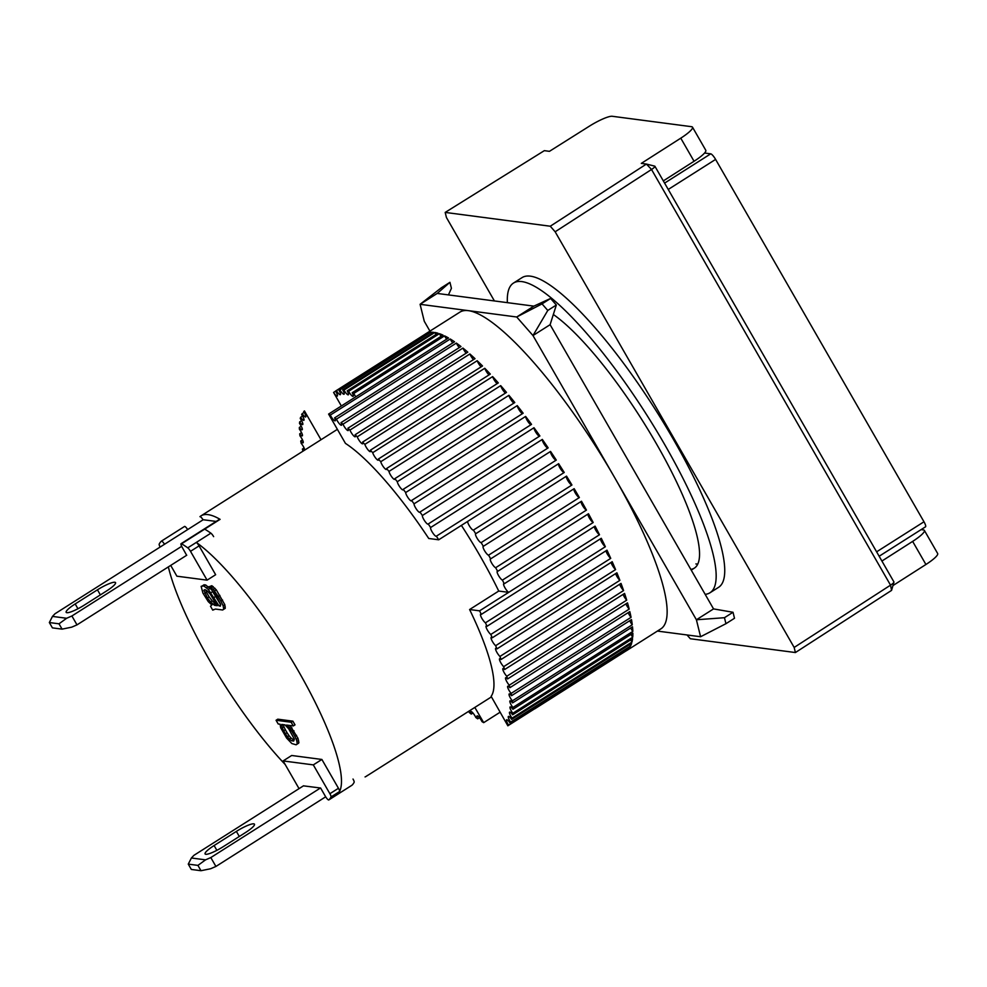 <?xml version="1.0" encoding="UTF-8"?>
<svg xmlns="http://www.w3.org/2000/svg" width="987" height="987" viewBox="0 0 987 987"><rect width="100%" height="100%" fill="white"/><g stroke="black" fill="none" stroke-linecap="round" stroke-linejoin="round"><path stroke-width="1.48" d="M709.986 592.768L718.561 587.339A183.397 41.873 -122.4 0 0 664.757 424.718A183.397 41.873 -122.4 0 0 530.414 276.163A183.397 41.873 -122.4 0 0 522.049 277.618L513.487 283.059A183.397 41.873 57.6 0 1 521.852 281.591A183.397 41.873 57.6 0 1 656.182 430.147A183.397 41.873 57.6 0 1 709.986 592.768A183.397 41.873 57.6 0 1 705.162 594.334M507.38 302.651A183.397 41.873 57.6 0 1 513.487 283.059M690.826 569.388A154.219 35.211 -122.4 0 0 694.354 568.13A154.219 35.211 -122.4 0 0 660.908 451.713A154.219 35.211 -122.4 0 0 553.337 314.495M695.884 563.935A154.219 35.211 -122.4 0 0 697.784 564.058M351.89 785.282A4.17 0.95 -122.4 0 0 351.927 785.27A4.17 0.95 -122.4 0 0 351.952 785.245A154.219 35.211 -122.4 0 0 354.136 782.296A4.17 0.95 -122.4 0 0 353.013 779.039M213.636 536.644A4.17 0.95 -122.4 0 0 210.885 533.177L196.314 542.418A154.219 35.211 57.6 0 1 298.358 670.975A154.219 35.211 57.6 0 1 339.565 791.537L331.003 796.978A4.17 0.95 -122.4 0 0 329.892 793.721L313.311 764.888L321.885 759.459L291.683 755.487L283.121 760.928L299.049 788.638M313.311 764.888L283.121 760.928M331.003 796.978A154.219 35.211 57.6 0 1 328.819 799.914L351.952 785.245A154.219 35.211 -122.4 0 0 354.136 782.296M303.453 785.849L320.615 788.021L325.352 796.262A4.17 0.95 -122.4 0 0 328.794 799.939A4.17 0.95 -122.4 0 0 328.819 799.914M429.937 331.126L424.274 321.281L420.092 304.304L516.719 317L532.98 335.555L696.403 619.774L700.585 636.738L657.404 631.075M437.229 293.435L420.092 304.304L441.374 287.76L449.936 282.319L437.229 293.435L533.856 306.13L550.598 298.456L542.036 303.885L547.785 310.449L532.98 335.555L550.104 324.686L713.539 608.905L733.02 612.273L724.458 617.702L725.938 623.698L700.585 636.738M713.539 608.905L696.403 619.774L724.458 617.702M533.856 306.13L516.719 317L542.036 303.885M448.431 294.916L451.417 288.327L449.936 282.319M725.938 623.698L734.501 618.269L733.02 612.273M547.785 310.449L556.347 305.008L550.104 324.686M556.347 305.008L550.598 298.456M687.026 634.962L690.332 638.737L795.411 652.543L794.165 647.447L555.15 231.785L651.519 169.48L890.533 585.155L794.165 647.447M494.413 300.949L446.432 217.51L445.186 212.415L550.265 226.22L555.15 231.785M925.917 564.49A20.838 3.8 -29.9 0 0 937.65 553.497L924.375 530.401A20.838 3.8 150.1 0 1 912.642 541.394L925.917 564.49L892.964 585.562M795.411 652.543L891.569 590.386L893.938 582.17A6.255 1.135 -29.9 0 0 893.926 581.935L654.912 166.272A6.255 1.135 150.1 0 1 651.519 169.48L646.423 164.064L641.316 163.386L680.771 138.168A20.838 3.8 -29.9 0 0 692.504 127.175A20.838 3.8 -29.9 0 0 691.566 126.694L612.273 116.281A20.838 3.8 -29.9 0 0 589.399 126.163L549.451 151.332L544.343 150.653L445.186 212.415M550.265 226.22L646.423 164.064L654.628 166.124A6.255 1.135 150.1 0 1 654.702 166.137A6.255 1.135 150.1 0 1 654.912 166.272M924.375 530.401A20.838 3.8 150.1 0 0 923.437 529.92L921.118 529.612M881.909 561.048L912.642 541.394M891.569 590.386L890.533 585.155A6.255 1.135 -29.9 0 0 893.938 582.17M680.771 138.168L694.058 161.263A20.838 3.8 -29.9 0 0 705.779 150.271L692.504 127.175M694.058 161.263L663.313 180.905M704.558 153.034L710.726 153.836L664.584 183.113M668.236 189.455L715.6 159.413L923.98 521.778L876.616 551.832M715.6 159.413A6.255 1.431 -122.4 0 0 710.726 153.836M879.146 556.249L925.51 526.824A6.255 1.431 -122.4 0 0 923.98 521.778M66.869 612.693A15.632 2.85 -29.9 0 0 84.24 605.142L106.522 591.003A15.632 2.85 -29.9 0 0 115.541 582.626A15.632 2.85 -29.9 0 0 97.454 589.819L75.185 603.945A15.632 2.85 -29.9 0 0 66.166 612.335A15.632 2.85 -29.9 0 0 66.869 612.693M181.657 546.342L71.891 615.987L66.635 618.269L52.471 616.406L54.988 613.766L203.186 519.73L216.141 521.432M52.471 616.406L49.35 622.538L52.41 627.868L62.082 629.138L59.01 623.809L49.35 622.538M66.635 618.269L59.01 623.809M71.891 615.987L76.998 624.87L71.743 627.152L62.082 629.138M186.753 555.225L76.998 624.87M164.521 544.269A4.17 0.95 -122.4 0 0 161.597 541.098A4.17 0.95 -122.4 0 0 161.412 541.135A4.17 0.95 -122.4 0 0 161.375 541.16A154.219 35.211 57.6 0 0 159.203 544.096A4.17 0.95 -122.4 0 0 160.141 547.045M184.729 526.429A4.17 0.95 -122.4 0 0 184.532 526.453A4.17 0.95 -122.4 0 0 184.507 526.478A4.17 0.95 57.6 0 1 184.532 526.453A4.17 0.95 57.6 0 1 187.653 529.587A4.17 0.95 -122.4 0 0 184.729 526.429M181.546 543.8A154.219 35.211 57.6 0 1 187.752 547.847L210.885 533.177A154.219 35.211 -122.4 0 0 204.679 529.131L181.546 543.8A4.17 0.95 -122.4 0 0 181.226 543.677A4.17 0.95 -122.4 0 0 181.04 543.714A4.17 0.95 -122.4 0 0 182.064 547.069L186.654 555.299M210.885 533.177A154.219 35.211 -122.4 0 0 204.679 529.131A4.17 0.95 -122.4 0 0 204.358 528.995A4.17 0.95 -122.4 0 0 204.161 529.032A4.17 0.95 -122.4 0 0 204.05 529.192M207.085 580.146L190.503 551.326L199.078 545.885L215.647 574.718L207.085 580.146L176.883 576.186L170.702 565.415M187.752 547.847A4.17 0.95 57.6 0 1 190.503 551.326M342.723 389.939A5.206 1.184 57.6 0 1 344.068 394.245A5.206 1.184 57.6 0 1 339.91 389.89L430.702 332.274A187.567 42.836 57.6 0 1 433.527 332.323L342.723 389.939A187.567 42.836 57.6 0 1 343.34 390.001A187.567 42.836 57.6 0 1 343.969 390.099L434.773 332.483A187.567 42.836 57.6 0 1 437.994 333.236L347.19 390.84A187.567 42.836 57.6 0 1 348.596 391.296L439.4 333.68A187.567 42.836 57.6 0 1 443.003 335.124L352.199 392.727A187.567 42.836 57.6 0 1 353.765 393.468L444.569 335.864A187.567 42.836 57.6 0 1 448.517 337.973L328.597 414.071A187.567 42.836 57.6 0 1 330.3 415.083L450.232 338.997A187.567 42.836 57.6 0 1 454.526 341.786L334.593 417.883A187.567 42.836 57.6 0 1 336.431 419.167L456.364 343.081A187.567 42.836 57.6 0 1 460.966 346.523L341.033 422.621A187.567 42.836 57.6 0 1 342.995 424.176L462.928 348.078A187.567 42.836 57.6 0 1 467.801 352.162L347.88 428.247A187.567 42.836 57.6 0 1 349.953 430.073L469.874 353.975A187.567 42.836 57.6 0 1 475.006 358.663L355.086 434.749A187.567 42.836 57.6 0 1 357.245 436.809L477.177 360.724A187.567 42.836 57.6 0 1 482.52 365.98L362.599 442.077A187.567 42.836 57.6 0 1 364.845 444.372L484.777 368.274A187.567 42.836 57.6 0 1 490.305 374.085L370.384 450.183A187.567 42.836 57.6 0 1 372.704 452.688L492.636 376.602A187.567 42.836 57.6 0 1 498.312 382.919L378.391 459.004A187.567 42.836 57.6 0 1 380.76 461.719L500.693 385.633A187.567 42.836 57.6 0 1 506.491 392.419L386.571 468.517A187.567 42.836 57.6 0 1 388.989 471.416L508.91 395.318A187.567 42.836 57.6 0 1 514.795 402.536L394.862 478.633A187.567 42.836 57.6 0 1 397.305 481.705L517.237 405.608A187.567 42.836 57.6 0 1 523.159 413.22L403.227 489.305A187.567 42.836 57.6 0 1 405.682 492.525L525.615 416.428A187.567 42.836 57.6 0 1 531.537 424.373L411.616 500.471A187.567 42.836 57.6 0 1 414.059 503.814L533.992 427.729A187.567 42.836 57.6 0 1 539.889 435.958L419.968 512.043A187.567 42.836 57.6 0 1 422.399 515.498L542.319 439.412A187.567 42.836 57.6 0 1 548.155 447.876L428.235 523.974A187.567 42.836 57.6 0 1 430.628 527.514L550.561 451.429A187.567 42.836 57.6 0 1 556.286 460.078L436.365 536.175A187.567 42.836 57.6 0 1 438.709 539.778L558.63 463.693A187.567 42.836 57.6 0 1 564.231 472.477L473.427 530.093A187.567 42.836 57.6 0 1 475.709 533.745L566.513 476.129A187.567 42.836 57.6 0 1 571.942 484.999L481.138 542.616A187.567 42.836 57.6 0 1 483.346 546.292L574.15 488.676A187.567 42.836 57.6 0 1 579.369 497.559L488.565 555.175A187.567 42.836 57.6 0 1 490.675 558.852L581.479 501.236A187.567 42.836 57.6 0 1 586.463 510.094L495.659 567.71A187.567 42.836 57.6 0 1 497.67 571.362L588.474 513.746A187.567 42.836 57.6 0 1 593.187 522.518L502.383 580.134A187.567 42.836 57.6 0 1 504.283 583.736L595.075 526.12A187.567 42.836 57.6 0 1 599.504 534.757L479.571 610.842A187.567 42.836 57.6 0 1 481.335 614.383L601.268 538.285A187.567 42.836 57.6 0 1 605.364 546.736L485.431 622.822A187.567 42.836 57.6 0 1 487.06 626.264L606.98 550.178A187.567 42.836 57.6 0 1 610.731 558.371L490.798 634.456A187.567 42.836 57.6 0 1 492.279 637.787L612.199 561.702A187.567 42.836 57.6 0 1 615.58 569.598L495.647 645.695A187.567 42.836 57.6 0 1 496.967 648.891L616.887 572.805A187.567 42.836 57.6 0 1 619.873 580.356L499.94 656.441A187.567 42.836 57.6 0 1 501.088 659.489L621.02 583.403A187.567 42.836 57.6 0 1 623.587 590.559L503.666 666.657A187.567 42.836 57.6 0 1 504.641 669.531L624.561 593.446A187.567 42.836 57.6 0 1 626.708 600.17L506.775 676.255A187.567 42.836 57.6 0 1 507.577 678.945L627.498 602.86A187.567 42.836 57.6 0 1 629.2 609.115L509.267 685.2A187.567 42.836 57.6 0 1 509.884 687.68L629.805 611.595A187.567 42.836 57.6 0 1 631.063 617.331L511.13 693.417A187.567 42.836 57.6 0 1 511.55 695.687L631.483 619.589A187.567 42.836 57.6 0 1 632.272 624.771L512.339 700.869A187.567 42.836 57.6 0 1 512.574 702.892L632.507 626.807A187.567 42.836 57.6 0 1 632.827 631.409L512.907 707.494A187.567 42.836 57.6 0 1 512.944 709.283L632.864 633.185A187.567 42.836 57.6 0 1 632.729 637.183L512.808 713.268A187.567 42.836 57.6 0 1 512.648 714.798L632.581 638.7A187.567 42.836 57.6 0 1 631.976 642.056L512.043 718.154A187.567 42.836 57.6 0 1 511.698 719.412L631.631 643.314A187.567 42.836 57.6 0 1 630.557 646.016L510.637 722.114A187.567 42.836 57.6 0 1 510.094 723.089L630.027 647.003A187.567 42.836 57.6 0 1 628.509 649.027L508.576 725.112A187.567 42.836 57.6 0 1 507.861 725.815A5.206 1.184 -122.4 0 0 507.849 725.79L627.781 649.73A187.567 42.836 57.6 0 1 626.56 650.643A187.567 42.836 57.6 0 1 625.82 651.062L535.016 708.678A187.567 42.836 57.6 0 1 534.411 708.974M424.891 334.383A187.567 42.836 57.6 0 1 425.582 333.89L459.856 312.151A187.567 42.836 57.6 0 1 468.406 310.658A187.567 42.836 57.6 0 1 605.796 462.582A187.567 42.836 57.6 0 1 660.821 628.904L626.56 650.643M468.702 711.319A5.206 1.184 57.6 0 1 469.294 712.54A187.567 42.836 57.6 0 0 471.255 714.094A5.206 1.184 57.6 0 1 470.787 711.479A5.206 1.184 57.6 0 1 471.021 711.442A5.206 1.184 57.6 0 1 475.857 717.537A187.567 42.836 57.6 0 0 477.696 718.832A5.206 1.184 57.6 0 1 477.079 715.883A5.206 1.184 57.6 0 1 477.313 715.846A5.206 1.184 57.6 0 1 481.989 721.62A187.567 42.836 57.6 0 0 483.692 722.644L500.125 712.195M508.576 725.112A5.206 1.184 57.6 0 1 506.59 719.77A5.206 1.184 57.6 0 1 506.825 719.72A5.206 1.184 57.6 0 1 510.094 723.089M510.637 722.114A5.206 1.184 57.6 0 1 508.416 716.414A5.206 1.184 57.6 0 1 508.65 716.377A5.206 1.184 57.6 0 1 511.698 719.412M512.043 718.154A5.206 1.184 57.6 0 1 509.6 712.133A5.206 1.184 57.6 0 1 509.835 712.096A5.206 1.184 57.6 0 1 512.648 714.798M512.808 713.268A5.206 1.184 57.6 0 1 510.119 706.926A5.206 1.184 57.6 0 1 510.365 706.889A5.206 1.184 57.6 0 1 512.944 709.283M512.907 707.494A5.206 1.184 57.6 0 1 509.983 700.856A5.206 1.184 57.6 0 1 510.23 700.807A5.206 1.184 57.6 0 1 512.574 702.892M512.339 700.869A5.206 1.184 57.6 0 1 509.193 693.923A5.206 1.184 57.6 0 1 509.44 693.886A5.206 1.184 57.6 0 1 511.55 695.687M511.13 693.417A5.206 1.184 57.6 0 1 508.305 688.988A5.206 1.184 57.6 0 1 507.762 686.199A5.206 1.184 57.6 0 1 507.997 686.162A5.206 1.184 57.6 0 1 509.884 687.68M509.267 685.2A5.206 1.184 57.6 0 1 506.294 680.672A5.206 1.184 57.6 0 1 505.665 677.724A5.206 1.184 57.6 0 1 505.912 677.674A5.206 1.184 57.6 0 1 507.577 678.945M506.775 676.255A5.206 1.184 57.6 0 1 503.654 671.666A5.206 1.184 57.6 0 1 502.951 668.532A5.206 1.184 57.6 0 1 503.185 668.495A5.206 1.184 57.6 0 1 504.641 669.531M503.666 666.657A5.206 1.184 57.6 0 1 500.409 662.006A5.206 1.184 57.6 0 1 499.619 658.711A5.206 1.184 57.6 0 1 499.854 658.674A5.206 1.184 57.6 0 1 501.088 659.489M499.94 656.441A5.206 1.184 57.6 0 1 496.572 651.765A5.206 1.184 57.6 0 1 495.696 648.299A5.206 1.184 57.6 0 1 495.93 648.262A5.206 1.184 57.6 0 1 496.967 648.891M495.647 645.695A5.206 1.184 57.6 0 1 492.168 641.007A5.206 1.184 57.6 0 1 491.205 637.368A5.206 1.184 57.6 0 1 491.44 637.331A5.206 1.184 57.6 0 1 492.279 637.787M490.798 634.456A5.206 1.184 57.6 0 1 487.233 629.792A5.206 1.184 57.6 0 1 486.172 625.992A5.206 1.184 57.6 0 1 486.406 625.943A5.206 1.184 57.6 0 1 487.06 626.264M485.431 622.822A5.206 1.184 57.6 0 1 481.779 618.195A5.206 1.184 57.6 0 1 480.62 614.222A5.206 1.184 57.6 0 1 480.854 614.185A5.206 1.184 57.6 0 1 481.335 614.383M461.398 525.392A154.219 35.211 57.6 0 1 498.731 591.053L469.602 609.534L479.559 610.842L508.687 592.36A5.206 1.184 57.6 0 1 504.974 587.808A5.206 1.184 57.6 0 1 503.728 583.662A5.206 1.184 57.6 0 1 503.962 583.625A5.206 1.184 57.6 0 1 504.283 583.736M502.383 580.134A5.206 1.184 57.6 0 1 498.62 575.68A5.206 1.184 57.6 0 1 497.263 571.362A5.206 1.184 57.6 0 1 497.497 571.313A5.206 1.184 57.6 0 1 497.67 571.362M490.638 558.839A5.206 1.184 57.6 0 1 490.675 558.852A5.206 1.184 57.6 0 0 490.403 558.889A5.206 1.184 57.6 0 0 491.859 563.392A5.206 1.184 57.6 0 0 495.659 567.71M328.597 414.071L345.45 443.385A154.219 35.211 57.6 0 1 428.74 538.483L438.697 539.79L467.826 521.309A5.206 1.184 57.6 0 0 469.676 526.367A5.206 1.184 57.6 0 0 473.427 530.093M469.602 609.534A154.219 35.211 57.6 0 1 491.131 696.328L507.849 725.79M498.731 591.053L508.687 592.36M488.565 555.175A5.206 1.184 57.6 0 1 484.74 551.005A5.206 1.184 57.6 0 1 483.186 546.329A5.206 1.184 57.6 0 1 483.346 546.292M481.138 542.616A5.206 1.184 57.6 0 1 477.326 538.631A5.206 1.184 57.6 0 1 475.648 533.77A5.206 1.184 57.6 0 1 475.709 533.745M436.365 536.175A5.206 1.184 57.6 0 1 436.291 536.225A5.206 1.184 57.6 0 1 432.639 532.684A5.206 1.184 57.6 0 1 430.628 527.514M428.235 523.974A5.206 1.184 57.6 0 1 428.111 524.122A5.206 1.184 57.6 0 1 424.57 520.741A5.206 1.184 57.6 0 1 422.399 515.498M419.968 512.043A5.206 1.184 57.6 0 1 419.808 512.302A5.206 1.184 57.6 0 1 416.378 509.107A5.206 1.184 57.6 0 1 414.059 503.814M411.616 500.471A5.206 1.184 57.6 0 1 411.443 500.865A5.206 1.184 57.6 0 1 408.124 497.83A5.206 1.184 57.6 0 1 405.682 492.525M403.227 489.305A5.206 1.184 57.6 0 1 403.054 489.873A5.206 1.184 57.6 0 1 399.858 486.998A5.206 1.184 57.6 0 1 397.305 481.705M394.862 478.633A5.206 1.184 57.6 0 1 394.714 479.386A5.206 1.184 57.6 0 1 391.629 476.684A5.206 1.184 57.6 0 1 388.989 471.416M386.571 468.517A5.206 1.184 57.6 0 1 386.448 469.479A5.206 1.184 57.6 0 1 383.474 466.925A5.206 1.184 57.6 0 1 380.76 461.719M378.391 459.004A5.206 1.184 57.6 0 1 378.329 460.201A5.206 1.184 57.6 0 1 375.479 457.808A5.206 1.184 57.6 0 1 372.704 452.688M370.384 450.183A5.206 1.184 57.6 0 1 370.396 451.627A5.206 1.184 57.6 0 1 367.657 449.393A5.206 1.184 57.6 0 1 364.845 444.372M362.599 442.077A5.206 1.184 57.6 0 1 362.698 443.792A5.206 1.184 57.6 0 1 360.082 441.707A5.206 1.184 57.6 0 1 357.245 436.809M355.086 434.749A5.206 1.184 57.6 0 1 355.283 436.76A5.206 1.184 57.6 0 1 352.778 434.823A5.206 1.184 57.6 0 1 349.953 430.073M347.88 428.247A5.206 1.184 57.6 0 1 348.201 430.554A5.206 1.184 57.6 0 1 345.82 428.765A5.206 1.184 57.6 0 1 342.995 424.176M341.033 422.621A5.206 1.184 57.6 0 1 341.502 425.237A5.206 1.184 57.6 0 1 339.232 423.583A5.206 1.184 57.6 0 1 336.431 419.167M334.593 417.883A5.206 1.184 57.6 0 1 335.21 420.82A5.206 1.184 57.6 0 1 330.3 415.083M338.825 390.013A5.206 1.184 57.6 0 1 340.379 394.677A5.206 1.184 57.6 0 1 336.431 390.667L427.235 333.051A187.567 42.836 57.6 0 1 429.629 332.397L338.825 390.013A187.567 42.836 57.6 0 1 339.91 389.89M425.582 333.89A187.567 42.836 57.6 0 1 426.322 333.458L335.531 391.074A187.567 42.836 57.6 0 1 336.431 390.667M335.531 391.074A5.206 1.184 57.6 0 1 337.295 396.083A5.206 1.184 57.6 0 1 333.581 392.444L341.354 405.978M355.875 396.762A5.206 1.184 57.6 0 1 353.765 393.468M352.199 392.727A5.206 1.184 57.6 0 1 353.161 396.355A5.206 1.184 57.6 0 1 348.596 391.296M347.19 390.84A5.206 1.184 57.6 0 1 348.337 394.812A5.206 1.184 57.6 0 1 343.969 390.099M333.581 392.444L335.568 391.148M321.009 439.733L304.452 410.925A187.567 42.836 57.6 0 0 303.712 411.591A5.206 1.184 57.6 0 1 305.699 416.946A5.206 1.184 57.6 0 1 302.195 413.627L304.193 412.356M304.712 450.072A5.206 1.184 57.6 0 0 301.158 443.299A187.567 42.836 57.6 0 1 300.739 441.029A5.206 1.184 57.6 0 0 303.095 442.793A5.206 1.184 57.6 0 0 299.949 435.847A187.567 42.836 57.6 0 1 299.715 433.824A5.206 1.184 57.6 0 0 302.306 435.859A5.206 1.184 57.6 0 0 299.394 429.209A187.567 42.836 57.6 0 1 299.345 427.433A5.206 1.184 57.6 0 0 302.17 429.777A5.206 1.184 57.6 0 0 299.493 423.435A187.567 42.836 57.6 0 1 299.641 421.918A5.206 1.184 57.6 0 0 302.701 424.583A5.206 1.184 57.6 0 0 300.245 418.562A187.567 42.836 57.6 0 1 300.591 417.304A5.206 1.184 57.6 0 0 303.873 420.302A5.206 1.184 57.6 0 0 301.652 414.602A187.567 42.836 57.6 0 1 302.195 413.627M304.058 450.479A5.206 1.184 57.6 0 1 302.404 449.036L304.095 447.962M302.935 451.195A187.567 42.836 57.6 0 1 302.404 449.036M474.821 707.42L483.679 722.62M500.138 712.207L483.692 722.644M479.485 717.697L477.696 718.832M472.958 713.009L471.255 714.094M300.739 441.029L302.503 439.906M299.715 433.824L301.553 432.651M299.345 427.433L301.245 426.236M299.641 421.918L301.59 420.684M300.591 417.304L302.565 416.058M430.702 332.274A5.206 1.184 -122.4 0 0 431.541 333.581M427.235 333.051A5.206 1.184 -122.4 0 0 427.63 333.668M628.028 648.262A5.206 1.184 -122.4 0 0 628.509 649.027M629.644 644.573A5.206 1.184 -122.4 0 0 630.557 646.016M630.631 639.934A5.206 1.184 -122.4 0 0 631.976 642.056M630.977 634.394A5.206 1.184 -122.4 0 0 632.729 637.183M630.668 627.966A5.206 1.184 -122.4 0 0 632.827 631.409M629.706 620.712A5.206 1.184 -122.4 0 0 632.272 624.771M628.114 612.668A5.206 1.184 -122.4 0 0 631.063 617.331M625.894 603.871A5.206 1.184 -122.4 0 0 629.2 609.115M623.068 594.396A5.206 1.184 -122.4 0 0 626.708 600.17M619.626 584.279A5.206 1.184 -122.4 0 0 623.587 590.559M615.617 573.607A5.206 1.184 -122.4 0 0 619.873 580.356M611.052 562.43A5.206 1.184 -122.4 0 0 615.58 569.598M605.969 550.82A5.206 1.184 -122.4 0 0 610.731 558.371M600.392 538.84A5.206 1.184 -122.4 0 0 602.292 543.109A5.206 1.184 -122.4 0 0 605.364 546.736M594.347 526.589A5.206 1.184 -122.4 0 0 596.271 531.031A5.206 1.184 -122.4 0 0 599.504 534.757M587.894 514.116A5.206 1.184 -122.4 0 0 589.807 518.718A5.206 1.184 -122.4 0 0 593.187 522.518M581.059 501.507A5.206 1.184 -122.4 0 0 582.947 506.245A5.206 1.184 -122.4 0 0 586.463 510.094M573.879 488.849A5.206 1.184 -122.4 0 0 575.729 493.697A5.206 1.184 -122.4 0 0 579.369 497.559M566.402 476.203A5.206 1.184 -122.4 0 0 568.204 481.138A5.206 1.184 -122.4 0 0 571.942 484.999M558.63 463.693A5.206 1.184 -122.4 0 0 560.468 468.751A5.206 1.184 -122.4 0 0 564.231 472.477M550.561 451.429A5.206 1.184 -122.4 0 0 552.473 456.438A5.206 1.184 -122.4 0 0 556.15 460.176M542.319 439.412A5.206 1.184 -122.4 0 0 544.281 444.323A5.206 1.184 -122.4 0 0 547.859 448.073M533.992 427.729A5.206 1.184 -122.4 0 0 535.978 432.516A5.206 1.184 -122.4 0 0 539.433 436.242M525.615 416.428A5.206 1.184 -122.4 0 0 527.613 421.079A5.206 1.184 -122.4 0 0 530.932 424.768M517.237 405.608A5.206 1.184 -122.4 0 0 519.224 410.074A5.206 1.184 -122.4 0 0 522.394 413.701M508.91 395.318A5.206 1.184 -122.4 0 0 510.884 399.599A5.206 1.184 -122.4 0 0 513.894 403.115M500.693 385.633A5.206 1.184 -122.4 0 0 505.455 393.085M492.636 376.602A5.206 1.184 -122.4 0 0 497.14 383.659M484.777 368.274A5.206 1.184 -122.4 0 0 489.009 374.912M477.177 360.724A5.206 1.184 -122.4 0 0 481.113 366.88M469.874 353.975A5.206 1.184 -122.4 0 0 473.489 359.626M462.928 348.078A5.206 1.184 -122.4 0 0 466.185 353.186M456.364 343.081A5.206 1.184 -122.4 0 0 459.263 347.609M450.232 338.997A5.206 1.184 -122.4 0 0 452.737 342.921M444.569 335.864A5.206 1.184 -122.4 0 0 446.667 339.158M439.4 333.68A5.206 1.184 -122.4 0 0 441.09 336.333M434.773 332.483A5.206 1.184 -122.4 0 0 436.044 334.47M365.067 776.929A154.219 35.211 -122.4 0 0 366.276 776.3A154.219 35.211 -122.4 0 0 367.374 775.461A4.17 0.95 57.6 0 1 367.337 775.486A4.17 0.95 57.6 0 1 367.312 775.498M220.101 519.347L204.679 529.131A4.17 0.95 -122.4 0 0 204.161 529.032L219.583 519.248A4.17 0.95 57.6 0 1 220.101 519.347A154.219 35.211 -122.4 0 0 208.06 514.634A154.219 35.211 -122.4 0 0 201.027 515.856A154.219 35.211 -122.4 0 0 199.942 516.682A4.17 0.95 57.6 0 1 199.954 516.67A4.17 0.95 57.6 0 1 203.063 519.804M168.358 566.908A154.219 35.211 -122.4 0 0 285.181 764.506M351.927 785.27A4.17 0.95 -122.4 0 0 351.952 785.245L328.794 799.939M321.885 759.459L338.455 788.28A4.17 0.95 57.6 0 1 339.565 791.537M196.314 542.418A4.17 0.95 57.6 0 1 199.078 545.885M219.904 595.395L218.189 596.481L213.266 589.362L209.232 586.685L211.847 585.71L216.326 589.893L224.814 604.661L225.258 608.313L222.643 609.991L225.258 608.313M209.232 586.685L216.4 596.247L220.409 603.958L220.409 606.104L219.052 605.932L208.319 589.436L203.84 585.97L201.138 586.34L205.555 584.884L210.539 588.955M212.402 591.188L220.582 604.513M291.165 722.25L276.064 720.263L277.779 719.178L292.88 721.164L295.014 724.865L293.299 725.951L291.165 722.25L292.88 721.164M290.018 725.519L297.951 738.251L298.901 742.483L296.112 744.79L298.691 743.137M214.611 590.979L216.326 589.893M213.266 589.362L214.981 588.277M211.477 587.697L213.192 586.611M210.132 586.796L211.847 585.71M219.052 605.932L220.693 604.895M214.142 597.382L215.857 596.296M211.008 592.656L212.723 591.571M208.319 589.436L210.034 588.351M206.53 587.758L208.245 586.673M203.84 585.97L205.555 584.884M202.483 585.797L204.198 584.711M201.138 586.34L202.903 593.039L208.269 601.638L211.86 604.982L210.502 606.24L212.736 610.126L213.71 609.51M212.736 610.126L215.437 609.053L222.643 609.991M223.543 609.398L223.543 607.955L225.258 606.869M223.543 607.955L223.111 605.747L224.814 604.661M223.111 605.747L220.878 601.145L222.593 600.059M220.878 601.145L218.189 596.481M276.064 720.263L278.198 723.964L280.123 724.224L280.641 727.703L286.6 738.066L291.831 743.544L296.112 744.79M296.976 744.223L298.901 742.483M297.186 743.569L296.877 741.471L298.592 740.386M296.877 741.471L296.236 739.337L297.951 738.251M296.236 739.337L294.866 736.413L296.569 735.327M294.866 736.413L292.312 731.972L294.015 730.886M292.312 731.972L290.289 728.974L291.992 727.888M290.289 728.974L289.117 727.456L290.82 726.358M289.117 727.456L287.612 725.889L288.512 725.322M287.612 725.889L286.551 725.063L293.299 725.951M207.393 597.937L203.815 590.275L205.173 589.732L206.962 590.695L210.108 593.977L217.251 605.697L214.561 605.339L210.527 601.934L207.393 597.937L209.096 596.851L212.23 600.849L210.527 601.934M291.733 740.793L289.277 739.103L285.342 733.797L282.257 727.925L281.727 724.433L284.947 724.853L288.673 728.764L294.311 739.078L293.67 741.052L291.733 740.793L294.249 739.818M203.815 590.275L204.753 589.683M205.79 590.066L206.419 592.188L204.704 593.273M206.419 592.188L209.096 596.851M212.23 600.849L214.919 603.353L213.217 604.451M214.919 603.353L216.276 604.254L214.561 605.339M287.365 736.795L289.068 735.71L290.992 738.017L289.277 739.103M290.992 738.017L293.447 739.707M283.331 724.643L281.616 725.778M283.331 724.692L283.96 726.827L282.257 727.925M283.96 726.827L285.342 729.751L283.639 730.836M285.342 729.751L287.044 732.712L285.342 733.797M287.044 732.712L289.068 735.71M205.79 854.286A15.632 2.85 -29.9 0 0 223.161 846.723L245.43 832.596A15.632 2.85 -29.9 0 0 254.461 824.207A15.632 2.85 -29.9 0 0 236.374 831.399L214.105 845.538A15.632 2.85 -29.9 0 0 205.086 853.928A15.632 2.85 -29.9 0 0 205.79 854.286M320.467 787.996L210.811 857.567L205.555 859.85L191.392 857.999L193.908 855.347L303.552 785.775M191.392 857.999L188.27 864.118L191.33 869.448L200.99 870.719L197.931 865.389L188.27 864.118M205.555 859.85L197.931 865.389M210.811 857.567L215.919 866.45L210.663 868.733L200.99 870.719M325.685 796.805L215.919 866.45M338.455 788.28L329.892 793.721M75.185 603.945L77.948 608.757M100.378 594.902L97.454 589.819M184.569 526.441L161.412 541.135L184.507 526.478M214.105 845.538L216.869 850.35M239.298 836.482L236.374 831.399M646.423 164.064L654.702 166.137M181.04 543.714L204.161 529.032M366.276 776.3L491.44 696.884M691.233 570.116L694.354 568.13M201.027 515.856L337.381 429.345"/></g></svg>

